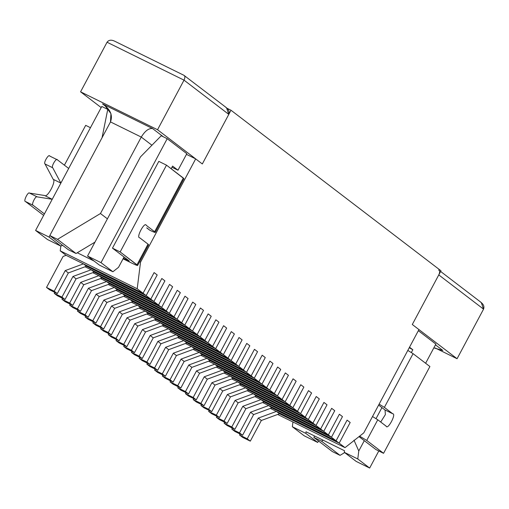 <?xml version="1.0" encoding="UTF-8"?>
<svg xmlns="http://www.w3.org/2000/svg" width="509" height="509" viewBox="0 0 509 509"><rect width="100%" height="100%" fill="white"/><g stroke="black" fill="none" stroke-linecap="round" stroke-linejoin="round"><path stroke-width="0.76" d="M63.078 256.453L66.1 255.333L63.078 256.453L46.529 287.445L63.078 256.453M49.615 289.806L46.529 287.445L49.615 289.806L57.313 293.598L54.221 291.237L46.529 287.445L54.221 291.237L57.313 293.598L68.346 272.939L65.254 270.578L54.221 291.237L65.254 270.578L68.346 272.939L86.511 266.226L83.419 263.866L65.254 270.578L83.419 263.866L86.511 266.226L146.159 295.608L143.074 293.248L83.419 263.866L143.074 293.248L146.159 295.608L157.192 274.949L154.106 272.589L143.074 293.248L154.106 272.589L157.192 274.949L146.159 295.608L86.511 266.226L68.346 272.939L57.313 293.598L49.615 289.806M57.332 295.71L54.247 293.349L54.781 292.351L54.247 293.349L57.332 295.71L65.031 299.502L61.945 297.141L54.247 293.349L61.945 297.141L65.031 299.502L76.064 278.837L72.978 276.476L61.945 297.141L72.978 276.476L76.064 278.837L94.229 272.13L91.143 269.77L72.978 276.476L91.143 269.77L94.229 272.13L153.877 301.513L150.791 299.152L91.143 269.77L150.791 299.152L153.877 301.513L164.91 280.847L161.824 278.487L150.791 299.152L161.824 278.487L164.91 280.847L153.877 301.513L94.229 272.13L76.064 278.837L65.031 299.502L57.332 295.71M65.057 301.608L61.964 299.247L62.499 298.255L61.964 299.247L65.057 301.608L72.749 305.4L69.663 303.04L61.964 299.247L69.663 303.04L72.749 305.4L83.781 284.741L80.696 282.38L69.663 303.04L80.696 282.38L83.781 284.741L101.946 278.029L98.861 275.668L80.696 282.38L98.861 275.668L101.946 278.029L161.601 307.411L158.509 305.05L98.861 275.668L158.509 305.05L161.601 307.411L172.634 286.752L169.542 284.391L158.509 305.05L169.542 284.391L172.634 286.752L161.601 307.411L101.946 278.029L83.781 284.741L72.749 305.4L65.057 301.608M72.774 307.512L69.688 305.152L70.217 304.153L69.688 305.152L72.774 307.512L80.473 311.304L77.381 308.944L69.688 305.152L77.381 308.944L80.473 311.304L91.505 290.645L88.413 288.285L77.381 308.944L88.413 288.285L91.505 290.645L109.67 283.933L106.578 281.572L88.413 288.285L106.578 281.572L109.67 283.933L169.319 313.315L166.233 310.954L106.578 281.572L166.233 310.954L169.319 313.315L180.351 292.656L177.266 290.295L166.233 310.954L177.266 290.295L180.351 292.656L169.319 313.315L109.67 283.933L91.505 290.645L80.473 311.304L72.774 307.512M80.492 313.417L77.406 311.056L77.941 310.057L77.406 311.056L80.492 313.417L88.191 317.209L85.105 314.848L77.406 311.056L85.105 314.848L88.191 317.209L99.223 296.543L96.137 294.183L85.105 314.848L96.137 294.183L99.223 296.543L117.388 289.837L114.302 287.477L96.137 294.183L114.302 287.477L117.388 289.837L177.037 319.219L173.951 316.859L114.302 287.477L173.951 316.859L177.037 319.219L188.069 298.554L184.983 296.193L173.951 316.859L184.983 296.193L188.069 298.554L177.037 319.219L117.388 289.837L99.223 296.543L88.191 317.209L80.492 313.417M88.216 319.315L85.124 316.954L85.658 315.962L85.124 316.954L88.216 319.315L95.908 323.107L92.823 320.746L85.124 316.954L92.823 320.746L95.908 323.107L106.941 302.448L103.855 300.087L92.823 320.746L103.855 300.087L106.941 302.448L125.106 295.735L122.02 293.375L103.855 300.087L122.02 293.375L125.106 295.735L184.761 325.117L181.668 322.757L122.02 293.375L181.668 322.757L184.761 325.117L195.793 304.458L192.701 302.098L181.668 322.757L192.701 302.098L195.793 304.458L184.761 325.117L125.106 295.735L106.941 302.448L95.908 323.107L88.216 319.315M95.934 325.219L92.848 322.859L93.376 321.86L92.848 322.859L95.934 325.219L103.632 329.011L100.54 326.651L92.848 322.859L100.54 326.651L103.632 329.011L114.665 308.346L111.573 305.985L100.54 326.651L111.573 305.985L114.665 308.346L132.83 301.64L129.738 299.279L111.573 305.985L129.738 299.279L132.83 301.64L192.478 331.022L189.393 328.661L129.738 299.279L189.393 328.661L192.478 331.022L203.511 310.356L200.425 307.996L189.393 328.661L200.425 307.996L203.511 310.356L192.478 331.022L132.83 301.64L114.665 308.346L103.632 329.011L95.934 325.219M103.651 331.124L100.566 328.757L101.1 327.764L100.566 328.757L103.651 331.124L111.35 334.909L108.264 332.549L100.566 328.757L108.264 332.549L111.35 334.909L122.383 314.25L119.297 311.89L108.264 332.549L119.297 311.89L122.383 314.25L140.548 307.538L137.462 305.177L119.297 311.89L137.462 305.177L140.548 307.538L200.196 336.92L197.11 334.559L137.462 305.177L197.11 334.559L200.196 336.92L211.229 316.261L208.143 313.9L197.11 334.559L208.143 313.9L211.229 316.261L200.196 336.92L140.548 307.538L122.383 314.25L111.35 334.909L103.651 331.124M111.376 337.022L108.283 334.661L108.818 333.662L108.283 334.661L111.376 337.022L119.074 340.814L115.982 338.453L108.283 334.661L115.982 338.453L119.074 340.814L130.1 320.155L127.015 317.794L115.982 338.453L127.015 317.794L130.1 320.155L148.265 313.442L145.18 311.082L127.015 317.794L145.18 311.082L148.265 313.442L207.92 342.824L204.828 340.464L145.18 311.082L204.828 340.464L207.92 342.824L218.953 322.165L215.861 319.805L204.828 340.464L215.861 319.805L218.953 322.165L207.92 342.824L148.265 313.442L130.1 320.155L119.074 340.814L111.376 337.022M119.093 342.926L116.007 340.566L116.536 339.567L116.007 340.566L119.093 342.926L126.792 346.718L123.706 344.358L116.007 340.566L123.706 344.358L126.792 346.718L137.824 326.053L134.732 323.692L123.706 344.358L134.732 323.692L137.824 326.053L155.989 319.347L152.897 316.986L134.732 323.692L152.897 316.986L155.989 319.347L215.638 348.729L212.552 346.368L152.897 316.986L212.552 346.368L215.638 348.729L226.67 328.063L223.585 325.703L212.552 346.368L223.585 325.703L226.67 328.063L215.638 348.729L155.989 319.347L137.824 326.053L126.792 346.718L119.093 342.926M126.811 348.824L123.725 346.464L124.26 345.471L123.725 346.464L126.811 348.824L134.51 352.616L131.424 350.256L123.725 346.464L131.424 350.256L134.51 352.616L145.542 331.957L142.456 329.597L131.424 350.256L142.456 329.597L145.542 331.957L163.707 325.245L160.621 322.884L142.456 329.597L160.621 322.884L163.707 325.245L223.356 354.627L220.27 352.266L160.621 322.884L220.27 352.266L223.356 354.627L234.388 333.968L231.302 331.607L220.27 352.266L231.302 331.607L234.388 333.968L223.356 354.627L163.707 325.245L145.542 331.957L134.51 352.616L126.811 348.824M134.535 354.728L131.443 352.368L131.977 351.369L131.443 352.368L134.535 354.728L142.234 358.521L139.142 356.16L131.443 352.368L139.142 356.16L142.234 358.521L153.26 337.855L150.174 335.495L139.142 356.16L150.174 335.495L153.26 337.855L171.425 331.149L168.339 328.789L150.174 335.495L168.339 328.789L171.425 331.149L231.08 360.531L227.987 358.171L168.339 328.789L227.987 358.171L231.08 360.531L242.112 339.872L239.02 337.505L227.987 358.171L239.02 337.505L242.112 339.872L231.08 360.531L171.425 331.149L153.26 337.855L142.234 358.521L134.535 354.728M142.253 360.633L139.167 358.272L139.701 357.273L139.167 358.272L142.253 360.633L149.951 364.419L146.866 362.058L139.167 358.272L146.866 362.058L149.951 364.419L160.984 343.76L157.892 341.399L146.866 362.058L157.892 341.399L160.984 343.76L179.149 337.047L176.057 334.687L157.892 341.399L176.057 334.687L179.149 337.047L238.797 366.429L235.712 364.069L176.057 334.687L235.712 364.069L238.797 366.429L249.83 345.77L246.744 343.41L235.712 364.069L246.744 343.41L249.83 345.77L238.797 366.429L179.149 337.047L160.984 343.76L149.951 364.419L142.253 360.633M149.977 366.531L146.885 364.17L147.419 363.171L146.885 364.17L149.977 366.531L157.669 370.323L154.583 367.962L146.885 364.17L154.583 367.962L157.669 370.323L168.702 349.664L165.616 347.303L154.583 367.962L165.616 347.303L168.702 349.664L186.867 342.951L183.781 340.591L165.616 347.303L183.781 340.591L186.867 342.951L246.515 372.334L243.429 369.973L183.781 340.591L243.429 369.973L246.515 372.334L257.548 351.674L254.462 349.314L243.429 369.973L254.462 349.314L257.548 351.674L246.515 372.334L186.867 342.951L168.702 349.664L157.669 370.323L149.977 366.531M157.695 372.435L154.609 370.075L155.137 369.076L154.609 370.075L157.695 372.435L165.393 376.227L162.301 373.867L154.609 370.075L162.301 373.867L165.393 376.227L176.426 355.562L173.334 353.201L162.301 373.867L173.334 353.201L176.426 355.562L194.584 348.856L191.499 346.495L173.334 353.201L191.499 346.495L194.584 348.856L254.239 378.238L251.147 375.877L191.499 346.495L251.147 375.877L254.239 378.238L265.272 357.572L262.18 355.212L251.147 375.877L262.18 355.212L265.272 357.572L254.239 378.238L194.584 348.856L176.426 355.562L165.393 376.227L157.695 372.435M165.412 378.333L162.326 375.973L162.861 374.98L162.326 375.973L165.412 378.333L173.111 382.125L170.025 379.765L162.326 375.973L170.025 379.765L173.111 382.125L184.143 361.466L181.058 359.106L170.025 379.765L181.058 359.106L184.143 361.466L202.308 354.754L199.216 352.393L181.058 359.106L199.216 352.393L202.308 354.754L261.957 384.136L258.871 381.775L199.216 352.393L258.871 381.775L261.957 384.136L272.989 363.477L269.904 361.116L258.871 381.775L269.904 361.116L272.989 363.477L261.957 384.136L202.308 354.754L184.143 361.466L173.111 382.125L165.412 378.333M173.136 384.238L170.044 381.877L170.579 380.878L170.044 381.877L173.136 384.238L180.829 388.03L177.743 385.669L170.044 381.877L177.743 385.669L180.829 388.03L191.861 367.371L188.775 365.004L177.743 385.669L188.775 365.004L191.861 367.371L210.026 360.658L206.94 358.298L188.775 365.004L206.94 358.298L210.026 360.658L269.675 390.04L266.589 387.68L206.94 358.298L266.589 387.68L269.675 390.04L280.707 369.381L277.621 367.021L266.589 387.68L277.621 367.021L280.707 369.381L269.675 390.04L210.026 360.658L191.861 367.371L180.829 388.03L173.136 384.238M180.854 390.142L177.768 387.782L178.296 386.783L177.768 387.782L180.854 390.142L188.553 393.934L185.461 391.567L177.768 387.782L185.461 391.567L188.553 393.934L199.585 373.269L196.493 370.908L185.461 391.567L196.493 370.908L199.585 373.269L217.744 366.563L214.658 364.196L196.493 370.908L214.658 364.196L217.744 366.563L277.399 395.945L274.306 393.584L214.658 364.196L274.306 393.584L277.399 395.945L288.431 375.279L285.339 372.919L274.306 393.584L285.339 372.919L288.431 375.279L277.399 395.945L217.744 366.563L199.585 373.269L188.553 393.934L180.854 390.142M188.572 396.04L185.486 393.68L186.02 392.681L185.486 393.68L188.572 396.04L196.27 399.832L193.185 397.472L185.486 393.68L193.185 397.472L196.27 399.832L207.303 379.173L204.217 376.813L193.185 397.472L204.217 376.813L207.303 379.173L225.468 372.461L222.376 370.1L204.217 376.813L222.376 370.1L225.468 372.461L285.116 401.843L282.031 399.482L222.376 370.1L282.031 399.482L285.116 401.843L296.149 381.184L293.063 378.823L282.031 399.482L293.063 378.823L296.149 381.184L285.116 401.843L225.468 372.461L207.303 379.173L196.27 399.832L188.572 396.04M196.296 401.945L193.204 399.584L193.738 398.585L193.204 399.584L196.296 401.945L203.988 405.737L200.902 403.376L193.204 399.584L200.902 403.376L203.988 405.737L215.021 385.071L211.935 382.711L200.902 403.376L211.935 382.711L215.021 385.071L233.186 378.365L230.1 376.005L211.935 382.711L230.1 376.005L233.186 378.365L292.834 407.747L289.748 405.387L230.1 376.005L289.748 405.387L292.834 407.747L303.867 387.082L300.781 384.721L289.748 405.387L300.781 384.721L303.867 387.082L292.834 407.747L233.186 378.365L215.021 385.071L203.988 405.737L196.296 401.945M204.014 407.843L200.928 405.482L201.456 404.49L200.928 405.482L204.014 407.843L211.712 411.635L208.62 409.274L200.928 405.482L208.62 409.274L211.712 411.635L222.745 390.976L219.653 388.615L208.62 409.274L219.653 388.615L222.745 390.976L240.903 384.263L237.818 381.903L219.653 388.615L237.818 381.903L240.903 384.263L300.558 413.645L297.466 411.285L237.818 381.903L297.466 411.285L300.558 413.645L311.591 392.986L308.499 390.626L297.466 411.285L308.499 390.626L311.591 392.986L300.558 413.645L240.903 384.263L222.745 390.976L211.712 411.635L204.014 407.843M211.731 413.747L208.645 411.387L209.18 410.388L208.645 411.387L211.731 413.747L219.43 417.539L216.344 415.179L208.645 411.387L216.344 415.179L219.43 417.539L230.462 396.88L227.377 394.52L216.344 415.179L227.377 394.52L230.462 396.88L248.627 390.168L245.535 387.807L227.377 394.52L245.535 387.807L248.627 390.168L308.276 419.55L305.19 417.189L245.535 387.807L305.19 417.189L308.276 419.55L319.308 398.891L316.223 396.53L305.19 417.189L316.223 396.53L319.308 398.891L308.276 419.55L248.627 390.168L230.462 396.88L219.43 417.539L211.731 413.747M219.455 419.651L216.363 417.291L216.898 416.292L216.363 417.291L219.455 419.651L227.148 423.443L224.062 421.083L216.363 417.291L224.062 421.083L227.148 423.443L238.18 402.778L235.094 400.418L224.062 421.083L235.094 400.418L238.18 402.778L256.345 396.072L253.259 393.711L235.094 400.418L253.259 393.711L256.345 396.072L315.994 425.454L312.908 423.094L253.259 393.711L312.908 423.094L315.994 425.454L327.026 404.789L323.94 402.428L312.908 423.094L323.94 402.428L327.026 404.789L315.994 425.454L256.345 396.072L238.18 402.778L227.148 423.443L219.455 419.651M227.173 425.549L224.087 423.189L224.615 422.196L224.087 423.189L227.173 425.549L234.872 429.341L231.78 426.981L224.087 423.189L231.78 426.981L234.872 429.341L245.904 408.682L242.812 406.322L231.78 426.981L242.812 406.322L245.904 408.682L264.069 401.97L260.977 399.61L242.812 406.322L260.977 399.61L264.069 401.97L323.718 431.352L320.625 428.992L260.977 399.61L320.625 428.992L323.718 431.352L334.75 410.693L331.658 408.333L320.625 428.992L331.658 408.333L334.75 410.693L323.718 431.352L264.069 401.97L245.904 408.682L234.872 429.341L227.173 425.549M234.891 431.454L231.805 429.093L232.339 428.094L231.805 429.093L234.891 431.454L242.589 435.246L239.504 432.885L231.805 429.093L239.504 432.885L242.589 435.246L253.622 414.581L250.536 412.22L239.504 432.885L250.536 412.22L253.622 414.581L271.787 407.874L268.701 405.514L250.536 412.22L268.701 405.514L271.787 407.874L331.435 437.256L328.35 434.896L268.701 405.514L328.35 434.896L331.435 437.256L342.468 416.591L339.382 414.231L328.35 434.896L339.382 414.231L342.468 416.591L331.435 437.256L271.787 407.874L253.622 414.581L242.589 435.246L234.891 431.454M242.615 437.358L239.523 434.998L240.057 433.999L239.523 434.998L242.615 437.358L250.307 441.144L247.221 438.783L239.523 434.998L247.221 438.783L250.307 441.144L261.34 420.485L258.254 418.124L247.221 438.783L258.254 418.124L261.34 420.485L279.505 413.772L276.419 411.412L258.254 418.124L276.419 411.412L279.505 413.772L339.159 443.154L336.067 440.794L276.419 411.412L336.067 440.794L339.159 443.154L350.186 422.495L347.1 420.135L336.067 440.794L347.1 420.135L350.186 422.495L339.159 443.154L279.505 413.772L261.34 420.485L250.307 441.144L242.615 437.358M123.07 258.827L132.155 263.299C136.819 265.539 138.435 266.042 136.991 264.801L120.162 251.936L112.464 248.144L129.292 261.009L123.426 258.158L129.292 261.009L112.464 248.144L158.802 161.366L166.5 165.158L120.162 251.936L137.615 265.469L148.641 244.804L148.024 244.142L136.991 264.801C138.435 266.042 136.819 265.539 132.155 263.299L123.07 258.827M43.621 215.396L25.45 201.5C23.128 201.532 27.995 191.422 29.503 193.083L44.55 195.494C47.292 198.325 56.486 181.102 53.19 179.308L45.04 163.987C43.15 163.052 48.769 153.514 49.723 156.047L57.415 159.839C56.467 157.306 50.843 166.837 52.739 167.779L60.883 183.1L53.19 179.308C56.486 181.102 47.292 198.325 44.55 195.494L29.503 193.083C27.995 191.422 23.128 201.532 25.45 201.5L43.621 215.396M64.408 165.183L85.684 125.348L90.449 127.695L85.684 125.348L64.408 165.183M68.69 168.454L57.415 159.839L49.723 156.047C48.769 153.514 43.15 163.052 45.04 163.987L53.19 179.308L60.883 183.1L52.739 167.779L45.04 163.987L52.739 167.779C50.843 166.837 56.467 157.306 57.415 159.839L68.69 168.454M52.242 199.286L37.202 196.875C35.694 195.214 30.826 205.324 33.149 205.292L44.417 213.914L33.149 205.292L25.45 201.5L33.149 205.292C30.826 205.324 35.694 195.214 37.202 196.875L29.503 193.083L37.202 196.875L52.242 199.286L44.55 195.494L52.242 199.286M136.991 264.801L148.024 244.142L139.689 237.767C135.763 237.868 144.734 221.065 146.306 225.366L154.641 231.741L183.329 178.023L154.641 231.741L155.264 232.409L183.946 178.691L166.5 165.158L183.329 178.023L183.049 178.544M146.719 227.879L149.805 230.24C154.469 232.486 156.085 232.982 154.641 231.741C156.085 232.982 154.469 232.486 149.805 230.24L146.948 227.949M166.5 165.158L158.802 161.366L112.464 248.144L120.162 251.936L166.5 165.158M154.641 231.741L146.306 225.366C144.734 221.065 135.763 237.868 139.689 237.767L148.024 244.142L147.744 244.657M359.036 436.652L375.871 449.517L359.036 436.652M386.108 426.154C387.68 430.461 396.651 413.658 392.725 413.76L384.384 407.385L413.073 353.666L384.384 407.385L379.129 404.127L384.384 407.385L392.725 413.76L385.027 409.968L385.383 414.581L380.707 422.025L385.383 414.581L385.027 409.968L378.626 405.075L385.027 409.968L392.725 413.76C396.651 413.658 387.68 430.461 386.108 426.154L377.767 419.779L372.512 416.521L377.767 419.779L366.734 440.444L377.767 419.779L386.299 426.275M359.615 436.156L366.734 440.444L383.563 453.309L429.901 366.531L413.073 353.666L407.811 350.408L413.073 353.666L429.901 366.531L383.563 453.309L375.871 449.517L383.563 453.309L366.734 440.444L359.615 436.156M305.826 433.375L292.357 426.739L304.242 435.825L317.711 442.461L305.826 433.375L306.024 431.778L344.51 450.739L344.307 452.329L356.198 461.421L369.668 468.051L357.776 458.965L344.307 452.329L357.776 458.965L358.775 450.993L353.99 440.183L358.775 450.993L364.291 440.667L358.775 450.993L357.776 458.965L369.668 468.051L356.198 461.421L344.307 452.329L344.51 450.739L306.024 431.778L305.826 433.375L317.711 442.461L304.242 435.825L292.357 426.739L305.826 433.375M318.507 440.979L317.711 442.461L318.507 440.979M339.159 443.154L345.026 447.64L363.776 432.885L418.939 329.577L412.296 324.5L440.979 270.782L231.003 110.249L202.315 163.968L195.679 158.891L140.516 262.199L137.207 288.762L143.074 293.248L154.106 272.589L157.192 274.949L146.159 295.608L150.791 299.152L161.824 278.487L164.91 280.847L153.877 301.513L158.509 305.05L169.542 284.391L172.634 286.752L161.601 307.411L166.233 310.954L177.266 290.295L180.351 292.656L169.319 313.315L173.951 316.859L184.983 296.193L188.069 298.554L177.037 319.219L181.668 322.757L192.701 302.098L195.793 304.458L184.761 325.117L189.393 328.661L200.425 307.996L203.511 310.356L192.478 331.022L197.11 334.559L208.143 313.9L211.229 316.261L200.196 336.92L204.828 340.464L215.861 319.805L218.953 322.165L207.92 342.824L212.552 346.368L223.585 325.703L226.67 328.063L215.638 348.729L220.27 352.266L231.302 331.607L234.388 333.968L223.356 354.627L227.987 358.171L239.02 337.505L242.112 339.872L231.08 360.531L235.712 364.069L246.744 343.41L249.83 345.77L238.797 366.429L243.429 369.973L254.462 349.314L257.548 351.674L246.515 372.334L251.147 375.877L262.18 355.212L265.272 357.572L254.239 378.238L258.871 381.775L269.904 361.116L272.989 363.477L261.957 384.136L266.589 387.68L277.621 367.021L280.707 369.381L269.675 390.04L274.306 393.584L285.339 372.919L288.431 375.279L277.399 395.945L282.031 399.482L293.063 378.823L296.149 381.184L285.116 401.843L289.748 405.387L300.781 384.721L303.867 387.082L292.834 407.747L297.466 411.285L308.499 390.626L311.591 392.986L300.558 413.645L305.19 417.189L316.223 396.53L319.308 398.891L308.276 419.55L312.908 423.094L323.94 402.428L327.026 404.789L315.994 425.454L320.625 428.992L331.658 408.333L334.75 410.693L323.718 431.352L328.35 434.896L339.382 414.231L342.468 416.591L331.435 437.256L336.067 440.794L347.1 420.135L350.186 422.495L339.159 443.154L279.505 413.772L339.159 443.154L350.186 422.495L347.1 420.135L336.067 440.794L331.435 437.256L271.787 407.874L331.435 437.256L342.468 416.591L339.382 414.231L328.35 434.896L323.718 431.352L264.069 401.97L323.718 431.352L334.75 410.693L331.658 408.333L320.625 428.992L315.994 425.454L256.345 396.072L315.994 425.454L327.026 404.789L323.94 402.428L312.908 423.094L308.276 419.55L248.627 390.168L308.276 419.55L319.308 398.891L316.223 396.53L305.19 417.189L300.558 413.645L240.903 384.263L300.558 413.645L311.591 392.986L308.499 390.626L297.466 411.285L292.834 407.747L233.186 378.365L292.834 407.747L303.867 387.082L300.781 384.721L289.748 405.387L285.116 401.843L225.468 372.461L285.116 401.843L296.149 381.184L293.063 378.823L282.031 399.482L277.399 395.945L217.744 366.563L277.399 395.945L288.431 375.279L285.339 372.919L274.306 393.584L269.675 390.04L210.026 360.658L269.675 390.04L280.707 369.381L277.621 367.021L266.589 387.68L261.957 384.136L202.308 354.754L261.957 384.136L272.989 363.477L269.904 361.116L258.871 381.775L254.239 378.238L194.584 348.856L254.239 378.238L265.272 357.572L262.18 355.212L251.147 375.877L246.515 372.334L186.867 342.951L246.515 372.334L257.548 351.674L254.462 349.314L243.429 369.973L238.797 366.429L179.149 337.047L238.797 366.429L249.83 345.77L246.744 343.41L235.712 364.069L231.08 360.531L171.425 331.149L231.08 360.531L242.112 339.872L239.02 337.505L227.987 358.171L223.356 354.627L163.707 325.245L223.356 354.627L234.388 333.968L231.302 331.607L220.27 352.266L215.638 348.729L155.989 319.347L215.638 348.729L226.67 328.063L223.585 325.703L212.552 346.368L207.92 342.824L148.265 313.442L207.92 342.824L218.953 322.165L215.861 319.805L204.828 340.464L200.196 336.92L140.548 307.538L200.196 336.92L211.229 316.261L208.143 313.9L197.11 334.559L192.478 331.022L132.83 301.64L192.478 331.022L203.511 310.356L200.425 307.996L189.393 328.661L184.761 325.117L125.106 295.735L184.761 325.117L195.793 304.458L192.701 302.098L181.668 322.757L177.037 319.219L117.388 289.837L177.037 319.219L188.069 298.554L184.983 296.193L173.951 316.859L169.319 313.315L109.67 283.933L169.319 313.315L180.351 292.656L177.266 290.295L166.233 310.954L161.601 307.411L101.946 278.029L161.601 307.411L172.634 286.752L169.542 284.391L158.509 305.05L153.877 301.513L94.229 272.13L153.877 301.513L164.91 280.847L161.824 278.487L150.791 299.152L146.159 295.608L86.511 266.226L146.159 295.608L157.192 274.949L154.106 272.589L143.074 293.248L137.207 288.762L60.234 250.848L60.825 246.101L60.234 250.848L66.1 255.333L60.234 250.848L137.207 288.762L140.516 262.199L195.679 158.891L202.315 163.968L231.003 110.249L440.979 270.782L412.296 324.5L418.939 329.577L363.776 432.885L345.026 447.64L339.159 443.154M418.341 330.691L435.863 344.084L425.619 363.261L435.863 344.084L418.341 330.691M101.787 106.47L107.749 109.41L109.696 110.898L107.749 109.41L101.787 106.47L35.592 230.437L47.483 239.529L60.953 246.165L49.061 237.073L35.592 230.437L49.061 237.073L49.857 235.591L49.061 237.073L60.953 246.165L47.483 239.529L35.592 230.437L101.787 106.47M161.245 135.757L167.207 138.696L186.816 153.686L177.991 170.216L172.589 166.087L171.177 168.733L172.589 166.087L177.991 170.216L171.966 167.251L177.991 170.216L186.816 153.686L167.207 138.696L161.245 135.757L140.503 156.855L87.548 256.033L99.433 265.119L112.903 271.755L101.017 262.663L87.548 256.033L101.017 262.663L167.207 138.696L101.017 262.663L112.903 271.755L99.433 265.119L87.548 256.033L140.503 156.855L161.245 135.757M186.459 154.354L195.679 158.891L186.459 154.354M409.255 347.711L412.831 349.753L409.516 347.221L412.831 349.753L409.255 347.711M277.653 414.46L345.026 447.64L277.653 414.46M270.324 408.415L336.067 440.794L270.324 408.415M262.606 402.511L328.35 434.896L262.606 402.511M254.888 396.606L320.625 428.992L254.888 396.606M247.164 390.708L312.908 423.094L247.164 390.708M239.446 384.804L305.19 417.189L239.446 384.804M231.722 378.906L297.466 411.285L231.722 378.906M224.005 373.002L289.748 405.387L224.005 373.002M216.287 367.097L282.031 399.482L216.287 367.097M208.563 361.199L274.306 393.584L208.563 361.199M200.845 355.295L266.589 387.68L200.845 355.295M193.127 349.397L258.871 381.775L193.127 349.397M185.403 343.492L251.147 375.877L185.403 343.492M177.686 337.588L243.429 369.973L177.686 337.588M169.968 331.69L235.712 364.069L169.968 331.69M162.244 325.785L227.987 358.171L162.244 325.785M154.526 319.881L220.27 352.266L154.526 319.881M146.808 313.983L212.552 346.368L146.808 313.983M139.084 308.079L204.828 340.464L139.084 308.079M131.367 302.181L197.11 334.559L131.367 302.181M123.649 296.276L189.393 328.661L123.649 296.276M115.925 290.372L181.668 322.757L115.925 290.372M108.207 284.474L173.951 316.859L108.207 284.474M100.489 278.569L166.233 310.954L100.489 278.569M92.765 272.671L158.509 305.05L92.765 272.671M85.048 266.767L150.791 299.152L85.048 266.767M66.1 255.333L143.074 293.248L66.1 255.333M102.016 137.901L107.749 109.41L102.016 137.901M378.798 450.961L369.668 468.051L378.798 450.961M227.243 108.398L231.003 110.249L227.243 108.398M139.6 261.747L140.516 262.199L139.6 261.747M118.527 267.327L112.903 271.755L118.527 267.327L124.043 256.994L118.527 267.327M94.14 261.072L77.273 252.763L94.14 261.072M63.351 245.904L62.073 245.281L60.953 246.165L62.206 245.033L63.351 245.904M292.949 421.993L292.357 426.739L292.949 421.993M376.056 418.621L381.941 407.607L376.056 418.621M411.361 352.502L412.831 349.753L411.361 352.502M202.315 163.968L157.542 129.738L80.575 91.824L101.189 107.584L80.575 91.824L157.542 129.738L202.315 163.968L228.796 114.379L202.315 163.968M435.246 347.984L457.076 358.73L412.296 324.5L457.076 358.73L435.246 347.984M106.871 107.221L102.525 103.893L152.554 128.542L163.357 136.8L152.554 128.542L102.525 103.893L106.871 107.221M435.462 344.828L442.817 350.453L433.821 347.901L442.817 350.453L435.462 344.828M480.362 301.939C483.474 304.051 484.536 306.456 483.55 309.141L457.076 358.73L483.55 309.141L438.777 274.911L412.296 324.5L438.777 274.911L483.55 309.141L481.285 302.543L440.622 271.456M225.608 107.17C228.719 109.289 229.782 111.694 228.796 114.379L184.016 80.148L157.542 129.738L184.016 80.148L107.049 42.234L80.575 91.824L107.049 42.234L184.016 80.148L228.796 114.379L226.53 107.781L183.921 75.3C185.168 75.994 185.2 77.61 184.016 80.148C185.2 77.61 185.168 75.994 183.921 75.3L114.646 41.178C111.255 39.587 108.722 39.937 107.049 42.234C108.722 39.937 111.255 39.587 114.646 41.178M49.812 235.552L110.485 121.918L49.812 235.552L57.504 239.345L100.458 213.526L107.405 218.838L100.458 213.526L141.273 137.08L100.458 213.526L57.504 239.345L49.812 235.552L68.34 249.722L49.812 235.552M94.967 242.131L76.038 253.507L68.34 249.722L76.038 253.507L57.504 239.345L76.038 253.507L94.967 242.131M151.93 145.23L141.273 137.08L110.485 121.918L110.937 113.647L104.822 105.42L102.525 103.893C110.3 109.193 112.96 115.199 110.485 121.918L141.273 137.08C144.97 130.966 148.73 128.115 152.554 128.542C148.73 128.115 144.97 130.966 141.273 137.08L151.93 145.23M314.581 435.997L313.83 437.403L321.529 441.195L323.151 440.215L321.529 441.195L313.83 437.403L314.581 435.997M332.358 451.566L313.83 437.403L332.358 451.566L340.057 455.358L332.358 451.566M344.65 452.59L340.057 455.358L321.529 441.195L340.057 455.358L344.65 452.59M438.675 270.063C439.929 270.763 439.961 272.372 438.777 274.911C439.961 272.372 439.929 270.763 438.675 270.063"/></g></svg>
